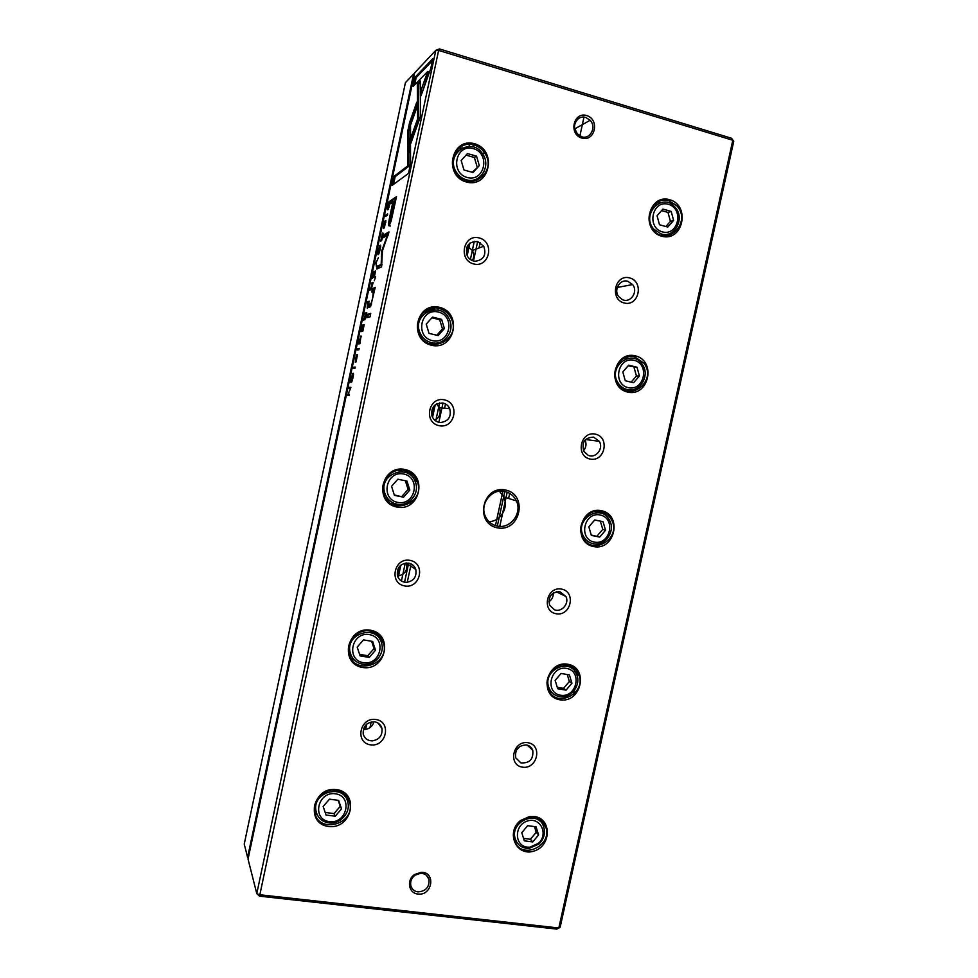 <?xml version="1.0" encoding="UTF-8"?>
<svg xmlns="http://www.w3.org/2000/svg" width="978" height="978" viewBox="0 0 978 978"><rect width="100%" height="100%" fill="white"/><g stroke="black" fill="none" stroke-linecap="round" stroke-linejoin="round"><path stroke-width="1.47" d="M405.405 82.702L244.231 844.075L247.605 857.376L413.572 74.01L405.405 82.702M544.685 825.689L544.856 824.919M573.536 694.453L574.453 690.26M577.399 676.886L578.194 673.28M509.721 493.389L508.609 498.474M499.782 526.372L507.203 492.178M480.174 242.581L479.012 247.996M445.528 403.975L444.611 408.242M411.188 563.976L407.239 582.362M369.977 727.644L371.2 721.935M401.42 581.018L405.259 563.12M435.748 420.968L439.623 402.912M470.381 259.512L474.281 241.285M404.55 582.24L408.645 563.12M438.865 422.313L442.997 403.022M473.474 260.979L477.655 241.517M365.638 729.405L366.787 724.062M398.18 577.595L400.858 565.125M432.533 417.374L435.222 404.794M467.178 255.747L469.892 243.057M347.239 797.987L347.422 797.168M380.968 640.602L381.42 638.463M410.418 503.12L411.078 500.039M415.088 481.31L415.723 478.376M385.063 220.894L383.669 225.148L383.596 228.522L385.552 221.969L384.342 227.898L385.858 220.49L383.669 227.324L384.794 221.187M382.386 233.387L380.711 241.248L382.092 234.879L382.679 236.786L381.567 240.759L382.85 236.81L382.85 232.862L382.325 233.497L383.303 233.754M379.77 245.722L378.327 250.392C377.557 254.341 377.704 255.564 378.755 254.06L380.173 249.451C380.931 245.502 380.797 244.268 379.757 245.759L380.674 245.991M248.241 858.171L247.605 857.376L248.351 857.694M414.391 74.059L413.572 74.01L414.513 73.484M388.889 207.532L390.466 200.759L388.596 202.03L387.3 209.023L387.716 209.867L388.889 207.532M367.215 308.4L369.171 301.212L367.459 301.762L367.215 308.4M364.794 319.904L366.75 312.642L365.051 313.119L364.757 314.5L365.527 314.293L363.498 320.442L364.806 318.094L364.794 319.904M409.574 122.568L407.728 131.26L407.716 145.16L410.552 137.299L410.528 125.233L416.848 107.482L416.811 102.177L409.574 122.568L410.723 122.898L416.836 105.722M375.845 262.202L376.469 266.823L375.943 262.899L378.388 257.715L376.286 262.312M375.589 270.93L373.828 271.701L372.447 278.265L373.743 272.996L373.523 277.52L375.087 272.422L374.219 277.434L375.589 270.93M371.188 289.72L373.156 282.397L371.42 283.094L371.542 285.918L369.867 290.429L371.188 287.972L371.188 289.72M355.589 358.535L356.726 354.647L355.283 362.239L357.117 356.151L356.102 361.848L357.41 354.684L355.454 360.906L355.589 358.535M375.222 287.373L372.594 288.608L371.86 292.067L373.266 291.566L372.691 298.07L371.2 303.18L369.305 304.146L368.584 307.532L370.65 306.444L375.222 287.373M407.643 146.614L407.606 152.238L420.601 116.296L420.198 80.832L417.313 83.778L417.606 118.974L407.643 146.614L408.816 146.945L418.792 119.316L418.462 84.12L420.222 82.335M370.735 313.412L367.129 314.39L366.408 317.777L370.014 316.848L370.735 313.412M351.285 377.948C350.503 382.068 350.637 383.462 351.677 382.117L352.936 377.936C353.718 373.804 353.596 372.41 352.569 373.743L351.469 377.985M414.635 72.873L248.045 859.112L256.774 893.574L435.821 50.306L414.635 72.873M359.256 340.393L358.914 344.097L360.699 337.398L359.928 343.694L361.004 335.919L359.427 340.43M364.195 324.72L362.52 325.112L361.126 331.652L362.422 326.444L362.153 331.126L363.694 326.163L362.814 331.2L364.195 324.72M430.797 68.374L432.875 58.582L415.039 77.286L413.107 86.431L427.728 71.455L421.005 90.367L421.066 95.648L430.797 68.374M375.662 276.566L374.256 280.759L375.662 276.566M350.906 387.386L349.329 387.325L349.06 388.608L350.393 388.657L347.618 395.43L349.183 395.54L349.452 394.281L348.168 394.195L350.906 387.386M385.833 215.099L385.528 216.493L387.374 215.331L387.679 213.925L385.833 215.099L387.422 215.111M353.608 367.166L353.315 368.535L354.916 368.461L355.21 367.068L353.608 367.166L355.148 367.398M381.628 251.26L381.188 264.415L377.398 266.126L376.787 269.023L381.579 266.896L382.435 250.869L388.999 231.908L384.061 234.696L383.449 237.593L387.337 235.441L381.628 251.26M391.09 221.26L396.53 196.627L391.347 200.135L390.577 203.766L392.826 202.275L390.418 213.62C388.474 222.458 388.046 226.493 389.134 225.722L391.09 221.26L390.1 221.004L395.124 200.734L393.425 201.871L391.114 212.788C389.757 218.717 389.427 221.456 390.1 221.004M357.532 348.633L357.239 350.014L358.877 349.806L359.171 348.412L357.532 348.633L359.073 348.853M408.498 173.424L410.552 163.778L410.515 145.331L407.667 153.204L407.655 165.967L394.061 176.309L392.129 185.404L408.498 173.424M439.501 48.949L438.621 50.416L435.821 50.306L439.501 48.949L731.483 138.24L733.769 141.26L560.137 927.327L556.849 929.1L259.537 896.166L256.774 893.574L259.292 894.711L558.829 927.988L732.803 140.27L438.621 50.416L259.537 896.166M505.528 490.002C528.499 494.648 520.235 532.607 497.325 527.814C474.171 523.413 482.472 484.954 505.528 490.002M417.948 894.014C432.508 896.154 436.115 871.545 421.102 872.339L414.623 874.503C406.261 879.833 408.596 893.403 417.948 894.014M586.69 115.563C600.003 119.45 595.076 142.116 581.812 138.081C568.438 134.267 573.377 111.431 586.69 115.563M375.931 719.49C391.897 721.813 386.408 747.29 370.503 744.833C354.452 742.62 359.953 716.911 375.931 719.49M527.9 742.718C542.802 744.881 537.399 769.49 522.545 767.18C507.558 765.126 512.985 740.297 527.9 742.718M410.075 560.382C425.98 563.279 420.454 588.976 404.599 585.932C388.608 583.145 394.158 557.216 410.075 560.382M561.531 589.086C576.372 591.776 570.932 616.592 556.127 613.756C541.201 611.152 546.665 586.128 561.531 589.086M444.525 399.868C460.369 403.352 454.794 429.269 438.988 425.65C423.046 422.276 428.645 396.114 444.525 399.868M595.443 434.146C610.235 437.386 604.746 462.411 589.991 459.024C575.113 455.882 580.626 430.65 595.443 434.146M479.269 237.947C495.064 242.018 489.44 268.168 473.682 263.95C457.802 259.989 463.45 233.595 479.269 237.947M629.636 277.899C644.38 281.688 638.842 306.933 624.147 302.984C609.331 299.292 614.893 273.828 629.636 277.899M336.469 789.552C359.953 792.583 351.994 829.65 328.559 826.471C304.892 823.672 312.887 786.129 336.469 789.552M534.355 816.471C551.983 818.5 551.409 846.337 533.707 851.166C516.091 856.826 505.43 831.985 520.663 820.432L529.514 816.532L534.355 816.471M370.54 630.223C393.963 634.099 385.931 671.483 362.581 667.473C338.975 663.83 347.043 625.957 370.54 630.223M567.778 664.221C589.196 667.754 581.323 703.488 559.966 699.808C538.377 696.495 546.299 660.321 567.778 664.221M404.929 469.489C428.266 474.22 420.161 511.934 396.885 507.069C373.364 502.582 381.506 464.367 404.929 469.489M601.482 510.687C622.815 515.003 614.881 551.03 593.597 546.58C572.093 542.484 580.076 505.993 601.482 510.687M439.611 307.349C462.863 312.936 454.697 350.98 431.506 345.258C408.046 339.904 416.261 301.346 439.611 307.349M635.468 355.858C656.727 360.968 648.72 397.3 627.521 392.056C606.091 387.166 614.135 350.368 635.468 355.858M474.599 143.766C497.778 150.233 489.538 188.62 466.42 182.006C443.046 175.771 451.335 136.871 474.599 143.766M669.734 199.72C690.92 205.624 682.852 242.263 661.727 236.224C640.382 230.527 648.5 193.412 669.734 199.72M473.975 180.514L474.122 179.854M469.513 181.663L469.807 180.307M466.408 253.742L467.961 246.48L472.337 250.49C474.159 253.901 474.171 257.275 472.374 260.613M431.763 415.418L433.731 406.237M397.41 575.7L399.354 566.592M373.951 721.752C372.496 726.471 369.329 729.062 364.439 729.502L365.283 725.554M488.951 521.641C500.516 521.641 509.012 507.472 503.78 496.971L499.428 491.213M577.582 134.341L574.575 128.326M406.493 562.973L406.64 563.401C407.728 570.602 404.684 574.795 397.496 575.981M436.518 403.951L439.489 407.777C441.212 413.217 439.672 417.398 434.855 420.296M662.424 235.527L664.783 234.451M656.813 204.402L654.258 204.793M667.95 234.072L665.456 235.857M656.69 202.813L659.71 202.959M669.099 200.881L676.593 205.576C692.314 221.541 667.595 247.837 653.463 230.062C642.24 218.045 654.209 195.734 669.099 200.881M662.326 231.859C678.28 236.456 684.38 208.754 668.377 204.316C652.35 199.573 646.226 227.544 662.326 231.859M671.201 211.444L662.925 209.084L657.057 215.759L659.49 224.757L667.766 227.079L673.61 220.429L671.201 211.444L668.011 212.422L661.593 210.6M661.165 233.95L653.854 229.207C640.517 214.695 662.155 191.896 674.857 206.981C685.578 217.642 674.979 238.559 661.165 233.95M665.859 226.541L670.419 221.358L673.61 220.429M670.419 221.358L668.011 212.422M471.775 181.712L475.406 179.463M458.413 150.759L454.794 153.081M479.685 177.091L476.384 180.808M457.68 149.231L462.435 147.898M474.098 145.025C478.376 146.309 481.836 148.876 484.465 152.702C498.853 172.703 467.472 194.231 455.332 172.531C446.408 159.023 459.403 140.025 474.098 145.025M623.842 389.721L626.8 389.415M626.788 358.584L623.817 358.351M630.345 389.855L627.045 390.955M627.032 357.031L627.815 357.202M634.856 356.897L644.135 363.4C657.375 381.102 629.123 403.217 617.631 383.999C608.964 371.811 621.116 352.728 634.856 356.897M428.987 343.437L434.819 343.082M429.159 310.711L423.535 312.349M441.164 341.835L435.149 344.696M428.914 309.072L434.611 309.5M439.134 308.461C444.55 309.94 448.547 313.253 451.139 318.4C462.239 339.696 427.789 356.102 419.012 333.522C412.802 320.417 425.638 304.476 439.134 308.461M597.778 512.68L594.954 511.518M598.463 511.286L601.36 513.34M600.895 511.592C605.48 512.655 608.976 515.284 611.36 519.489C622.448 538.157 591.91 557.032 582.644 537.081C575.895 525.076 587.998 508.23 600.895 511.592M403.633 471.934L397.508 470.43M386.176 498.988L391.665 502.081M404.244 470.418L409.953 474.758M398.205 504.355L391.078 503.597M404.476 470.467C410.736 471.995 415.027 475.785 417.386 481.836C426.005 503.584 389.977 516.677 383.645 493.902C379.183 481.359 391.775 467.264 404.476 470.467M568.401 666.678L566.348 664.881M548.927 690.602L551.347 691.886M569.477 665.566L571.396 668.133M567.228 665.003C572.436 666.042 576.189 669.001 578.475 673.879C587.766 693.035 555.749 709.539 548.316 689.27C542.998 677.595 554.942 662.302 567.228 665.003M376.065 635.138L372.655 631.69M348.828 653.047L351.872 656.849M377.337 634.123L379.782 639.147M355.442 661.018L350.711 658.011M370.124 631.067C377.007 632.534 381.481 636.605 383.559 643.267C390.344 665.077 353.437 676.116 348.914 653.438C345.625 641.446 357.96 628.487 370.124 631.067M537.888 819.735L536.714 817.816M514.11 839.124L515.883 840.505M539.196 818.953L540.174 821.434M517.313 843.012L514.99 841.789M533.829 817.131C539.55 818.109 543.487 821.288 545.614 826.679C553.438 846.031 520.455 860.86 514.501 840.505C512.521 832.926 514.648 826.386 520.907 820.86L529.269 817.18L533.829 817.131M344.867 796.373L343.571 793.207M314.403 808.366L316.065 811.349M346.395 795.823L346.994 799.772M317.422 815.187L314.708 812.302M336.077 790.248C343.437 791.605 348.021 795.823 349.831 802.901C355.234 824.601 317.826 834.43 314.647 811.96C312.178 800.432 324.293 788.219 336.077 790.248M467.166 177.483C484.636 182.495 490.858 153.485 473.34 148.619C455.797 143.436 449.55 172.751 467.166 177.483M476.53 156.138L467.472 153.57L461.176 160.49L463.963 169.989L473.034 172.519L479.306 165.612L476.53 156.138L474.391 157.507L466.041 155.135M466.249 179.744C462.019 178.497 458.682 175.918 456.237 172.006C444.538 154.084 471.592 135.808 482.692 153.998C491.555 166.113 479.978 184.267 466.249 179.744M628.133 387.63C644.16 391.603 650.199 364.134 634.135 360.307C618.047 356.188 611.971 383.914 628.133 387.63M636.996 367.227L628.683 365.185L622.803 371.946L625.272 380.723L633.585 382.728L639.429 375.992L636.996 367.227L628.108 365.845M627.02 389.476C623.341 388.535 620.407 386.42 618.206 383.107C606.996 367.092 631.849 347.899 642.277 364.403C650.59 375.32 639.759 393.193 627.02 389.476M432.264 340.65C449.794 345.002 455.956 316.236 438.389 312.043C420.784 307.532 414.586 336.591 432.264 340.65M441.604 319.329L432.508 317.104L426.212 324.134L429.036 333.376L438.132 335.576L444.403 328.559L441.604 319.329L439.684 319.708L431.897 317.789M431.396 342.655C426.176 341.261 422.41 338.033 420.1 332.972C411.115 313.926 441.078 299.965 449.257 319.231C455.491 331.09 443.963 346.236 431.396 342.655M594.233 542.081C610.309 545.467 616.311 518.23 600.186 514.99C584.037 511.47 578.01 538.964 594.233 542.081M603.059 521.702L594.722 519.978L588.842 526.824L591.335 535.382L599.685 537.081L605.541 530.247L603.059 521.702M593.181 543.695C588.817 542.717 585.541 540.186 583.365 536.115C574 519.245 600.969 502.851 609.441 520.137C615.944 530.944 605.113 546.678 593.181 543.695M397.667 502.386C415.259 506.078 421.371 477.57 403.743 474.024C386.065 470.186 379.929 498.976 397.667 502.386M406.982 481.103L397.863 479.208L391.555 486.335L394.415 495.345L403.535 497.191L409.806 490.076L406.982 481.103M396.86 504.135C390.919 502.716 386.921 499.098 384.843 493.254C377.911 473.78 409.476 462.643 415.467 482.288C419.99 493.67 408.657 507.007 396.86 504.135M560.614 695.248C576.751 698.035 582.692 671.03 566.519 668.377C550.308 665.456 544.343 692.717 560.614 695.248M569.416 674.893L561.054 673.475L555.174 680.407L557.692 688.744L566.079 690.138L571.922 683.219L569.416 674.893M559.612 696.629C554.697 695.676 551.201 692.864 549.147 688.194C541.323 670.884 569.685 656.556 576.519 674.221C581.678 684.759 570.956 699.013 559.612 696.629M363.376 662.705C381.017 665.761 387.08 637.497 369.391 634.6C351.664 631.397 345.576 659.942 363.376 662.705M372.667 641.446L363.51 639.893L357.202 647.118L360.087 655.883L369.244 657.399L375.515 650.199L372.667 641.446M362.618 664.209C356.139 662.852 352.007 659.001 350.197 652.644C344.794 633.072 377.288 623.695 381.652 643.414C385.002 654.306 373.902 666.495 362.618 664.209M527.276 847.131L529.819 847.192L538.462 843.342C548.939 834.002 540.162 816.471 527.215 821.08C514.11 825.151 514.196 845.774 527.276 847.131M536.054 826.801L527.655 825.689L521.775 832.706L524.33 840.835L532.741 841.924L538.585 834.919L536.054 826.801M526.323 848.293C520.956 847.413 517.325 844.417 515.418 839.295C508.853 821.801 538.157 808.916 543.658 826.74C545.553 833.134 544.012 838.88 539.012 843.99L529.208 848.366L526.323 848.293M329.378 821.642C347.08 824.051 353.095 796.031 335.344 793.769C317.569 791.214 311.53 819.503 329.378 821.642M338.645 800.395L329.464 799.173L323.156 806.495L326.065 815.029L335.258 816.214L341.53 808.916L338.645 800.395M328.681 822.889C321.786 821.654 317.557 817.694 316.004 810.982C311.75 791.471 344.806 783.134 347.948 802.767C350.491 813.231 339.574 824.674 328.681 822.889M472.252 172.311L479.306 165.612M477.142 166.92L474.391 157.507M631.128 382.141L636.446 376.017L639.429 375.992M636.446 376.017L634.013 367.3M436.763 335.246L442.472 328.865L444.403 328.559M442.472 328.865L439.684 319.708M591.225 535.003L599.685 537.081M596.947 536.164L602.754 529.379L605.541 530.247M602.754 529.379L600.37 521.152M394.281 494.941L403.535 497.191M401.86 496.482L408.095 489.416L409.806 490.076M408.095 489.416L405.369 480.76M557.264 687.302L563.536 688.353L566.079 690.138M563.536 688.353L569.355 681.47L571.922 683.219M569.355 681.47L567.264 674.527M359.586 654.355L367.777 655.725L369.244 657.399M367.777 655.725L374.024 648.561L375.515 650.199M374.024 648.561L371.64 641.275M523.56 838.378L530.406 839.271L532.741 841.924M530.406 839.271L536.213 832.302L538.585 834.919M536.213 832.302L534.44 826.593M325.185 812.437L333.999 813.598L335.258 816.214M333.999 813.598L340.234 806.337L341.53 808.916M340.234 806.337L338.205 800.346M622.24 299.537L618.671 296.566C613.328 289.879 619.954 278.767 627.766 281.273L632.607 284.574C638.622 291.799 630.345 303.767 622.24 299.537M467.239 246.187L467.961 246.48M475.112 261.26C471.726 260.882 469.134 259.146 467.337 256.065C464.77 246.407 468.23 241.554 477.704 241.529L483.743 246.224C486.616 254.965 483.743 259.977 475.112 261.26M585.076 440.051C586.69 443.914 586.164 447.459 583.511 450.711M588.157 455.283L583.854 451.396C581.433 442.3 584.71 437.545 593.658 437.129L599.269 441.31C603.927 448.535 595.712 458.902 588.157 455.283M440.503 422.533C436.567 422.178 433.767 420.149 432.105 416.457C430.613 407.52 434.256 403.046 443.058 403.034C446.164 403.828 448.401 405.711 449.746 408.694C451.555 416.762 448.474 421.371 440.503 422.533M553.303 593.023C553.401 596.788 551.91 599.722 548.817 601.849M554.355 609.734L549.587 605.162C547.973 596.604 551.384 592.106 559.832 591.666L565.944 596.507C569.599 603.573 561.506 612.827 554.355 609.734M406.2 582.399C401.848 582.118 398.926 579.917 397.435 575.798C396.64 567.46 400.393 563.23 408.706 563.132C412.203 563.915 414.562 566.005 415.784 569.404C416.897 576.91 413.694 581.238 406.2 582.399M519.758 746.471L516.482 750.077M520.846 762.877L515.761 757.84C514.721 749.747 518.23 745.444 526.298 744.918C529.391 745.493 531.543 747.253 532.741 750.187C533.658 759.185 529.697 763.415 520.846 762.877M372.19 740.884C367.52 740.701 364.525 738.414 363.205 734.013C362.875 726.128 366.701 722.07 374.66 721.837C378.449 722.583 380.894 724.784 381.97 728.463C382.606 735.529 379.342 739.674 372.19 740.884M585.785 117.494L590.137 120.282C596.824 127.042 590.247 139.793 581.604 136.773L577.057 133.766C570.59 126.908 577.277 114.45 585.785 117.494M417.936 891.875C425.772 891.313 429.452 887.193 429 879.491C427.741 875.506 424.941 873.452 420.638 873.305L415.088 875.163C411.493 877.951 410.063 881.447 410.809 885.616C411.848 889.198 414.22 891.276 417.936 891.875M556.849 929.1L560.137 927.327M733.769 141.26L731.483 138.24M504.734 491.445C510.064 492.704 513.939 495.858 516.372 500.883C522.57 513.169 510.345 529.306 497.227 526.066C491.628 524.783 487.631 521.445 485.222 516.054C479.513 503.719 491.885 488.144 504.734 491.445M351.909 381.616L351.982 380.735M353.168 375.332L353.461 374.525M351.481 377.924C350.943 380.833 351.078 381.762 351.909 380.711L352.765 377.924C353.302 375.014 353.156 374.085 352.337 375.136L351.481 377.924M363.474 326.212L364.073 325.283M363.657 325.381L362.52 325.112M367.691 317.447L368.278 314.659L370.601 314.036M368.278 314.659L367.129 314.39M414.648 84.854L416.176 77.617L432.435 60.66M416.176 77.617L415.039 77.286M422.203 92.458L428.914 71.81L427.728 71.455M422.178 90.709L421.005 90.367M378.975 253.608L379.085 252.679M380.54 247.422L380.65 246.542M378.535 250.282C377.997 253.045 378.156 253.84 378.999 252.654L379.977 249.537C380.503 246.762 380.344 245.967 379.513 247.153L378.535 250.282M408.804 148.913L408.816 146.945M418.462 84.12L417.313 83.778M418.792 119.316L417.606 118.974M373.168 291.603L373.743 288.889L374.99 288.424M373.743 288.889L372.594 288.608M369.88 307.153L370.454 304.427L371.554 304.085M370.454 304.427L369.305 304.146M350.246 388.657L350.857 387.594M350.466 387.581L349.329 387.325M348.791 395.515L349.024 394.391M348.168 394.195L349.415 394.464M372.435 283.962L372.997 283.204M372.557 283.375L371.42 283.094M370.845 289.109L370.185 288.938M371.689 286.126L371.628 288.082L372.642 283.889L371.689 286.126M374.855 272.52L375.405 271.798M374.965 271.994L373.828 271.701M354.513 368.486L354.745 367.422M376.31 263.938L375.515 263.73M382.398 252.801L381.469 252.568M382.068 264.635L381.188 264.415M378.119 268.424L378.547 266.419L382.019 264.855M378.547 266.419L377.398 266.126M384.819 236.835L385.21 234.989L388.779 232.996M385.21 234.989L384.061 234.696M388.095 235.637L387.337 235.441M382.753 250.026L382.043 249.842M391.995 202.825L392.496 200.441L396.249 197.911M390.295 226.028C389.537 226.517 389.488 224.842 390.173 221.028M391.066 221.358L390.894 220.612M392.496 200.441L391.347 200.135M408.89 141.92L408.877 131.59L410.723 122.898M408.877 131.59L407.728 131.26M358.461 349.855L358.669 348.901M366.029 314.146L366.616 313.278M366.2 313.388L365.051 313.119M364.501 319.121L363.816 318.962M365.295 316.273L365.234 318.253L366.237 314.097L365.295 316.273M368.449 302.74L369.024 301.909M368.596 302.043L367.459 301.762M367.704 304.855L367.679 306.75L368.682 302.667L367.704 304.855M388.498 208.62L388.584 207.947M389.733 202.324L388.596 202.03M388.058 205.502L388.413 207.911L389.965 202.299L388.523 203.265L388.058 205.502M393.547 184.365L395.198 176.615L408.853 166.297L408.841 153.534L410.528 148.913M408.841 153.534L407.667 153.204M408.853 166.297L407.655 165.967M395.198 176.615L394.061 176.309M497.313 526.091L504.819 491.469M495.455 525.602L502.912 491.176M579.868 136.052L583.964 117.14M430.76 343.559L430.98 342.544M437.924 310.087L438.303 308.278M465.565 180.857L465.821 179.622M472.826 146.883L473.266 144.805M385.931 222.03L385.246 221.847M418.78 117.837L417.594 117.494M375.051 288.143L374.329 287.96M371.603 303.926L370.711 303.706M357.496 355.992L356.848 355.833M388.193 209.255L387.3 209.023M427.117 342.544L427.423 341.114M434.195 309.403L434.501 307.96M469.049 146.394L469.477 144.353M652.974 229.451L653.854 229.207M484.465 152.702L482.619 153.876M417.386 481.836L414.941 480.968M578.475 673.879L575.088 671.678M383.559 643.267L380.173 639.795M545.614 826.679L539.905 820.591M529.269 817.18L529.514 816.532M349.831 802.901L346.652 796.887M617.081 383.107L618.206 383.107M418.865 333.168L420.1 332.972M582.008 535.651L583.365 536.115M383.29 492.57L384.843 493.254M547.607 687.069L549.147 688.194M348.498 650.553L350.197 652.644M513.817 837.4L515.418 839.295M314.464 807.486L316.004 810.982M632.607 284.574L617.24 287.459M483.743 246.224L472.337 250.49M599.269 441.31L585.577 439.525M449.746 408.694L439.489 407.777M565.944 596.507L556.299 591.739M415.784 569.404L406.64 563.401M532.741 750.187L527.166 745.102M381.97 728.463L377.997 723.048M590.137 120.282L574.991 128.754M429 879.491L426.518 875.396M415.088 875.163L414.623 874.503M420.638 873.305L421.102 872.339M538.462 843.342L539.012 843.99M529.819 847.192L529.208 848.366M516.372 500.883L503.78 496.971M353.461 373.951L352.569 373.743M361.395 336.738L360.442 336.505M390.515 220.515L391.249 220.71"/></g></svg>
